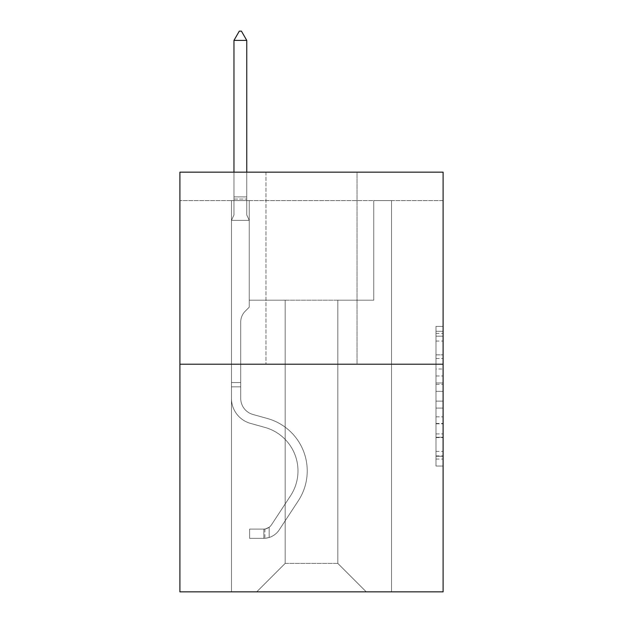 <?xml version="1.0" encoding="UTF-8"?>
<svg xmlns="http://www.w3.org/2000/svg" width="623" height="623" viewBox="0 0 623 623"><rect width="100%" height="100%" fill="white"/><g stroke="black" fill="none" stroke-linecap="round" stroke-linejoin="round"><path stroke-width="0.47" stroke-dasharray="3.12 2.34" d="M435.991 368.995L435.991 391.337L443.101 391.337L443.101 459.065L443.101 333.383L443.101 391.337L435.991 391.337L435.991 331.288L435.991 466.051L435.991 326.397L435.991 456.277L443.101 456.277L435.991 456.277L443.101 456.277L435.991 456.277L435.991 433.927L435.991 466.051L443.101 466.051L443.101 326.397L443.101 455.927L443.101 401.111L435.991 401.111L443.101 401.111L443.101 433.927L443.101 336.171L435.991 336.171L443.101 336.171L443.101 466.051L443.101 333.383L443.101 466.051L435.991 466.051L435.991 326.397L443.101 326.397L443.101 333.383L443.101 326.397L443.101 333.383L443.101 326.397L443.101 331.288L443.101 326.397L435.991 326.397L435.991 336.171L443.101 336.171L435.991 336.171L435.991 368.995L443.101 368.995M443.101 382.958L443.101 375.973L443.101 382.958L435.991 382.958L435.991 354.853L435.991 437.595L435.991 416.826L443.101 416.826L435.991 416.826L435.991 466.051L443.101 466.051L435.991 466.051L443.101 466.051L435.991 466.051L435.991 326.397L443.101 326.397L435.991 326.397L443.101 326.397L435.991 326.397L435.991 382.958L443.101 382.958M443.101 200.598L443.101 172.143L179.899 172.143L443.101 172.143L443.101 591.85L179.899 591.85L179.899 364.214L443.101 364.214L179.899 364.214L179.899 172.143L443.101 172.143L443.101 200.598L179.899 200.598L443.101 200.598M366.277 591.85L391.532 591.85L391.532 200.598L373.745 200.598L373.745 300.193L337.822 300.193L337.822 563.394L366.277 591.85L391.532 591.85L391.532 200.598L373.745 200.598L373.745 300.193L337.822 300.193L337.822 563.394L285.178 563.394L285.178 300.193L285.178 563.394L285.178 300.193L285.178 563.394L285.178 300.193L337.822 300.193L337.822 563.394L366.277 591.85L391.532 591.85L391.532 200.598L373.745 200.598L373.745 300.193L337.822 300.193L337.822 563.394L366.277 591.85L391.532 591.85L391.532 200.598L373.745 200.598L373.745 300.193L337.822 300.193L337.822 563.394L366.277 591.85L391.532 591.85L391.532 200.598L373.745 200.598L373.745 300.193L337.822 300.193L337.822 563.394L366.277 591.85L391.532 591.85L391.532 200.598L373.745 200.598L373.745 300.193L337.822 300.193L337.822 563.394L366.277 591.85L391.532 591.85L391.532 200.598L373.745 200.598L373.745 300.193L337.822 300.193L337.822 563.394L366.277 591.85L391.532 591.85L391.532 200.598L373.745 200.598L373.745 300.193L337.822 300.193L337.822 563.394L366.277 591.85L391.532 591.85L391.532 200.598L373.745 200.598L373.745 300.193L337.822 300.193L337.822 563.394L366.277 591.85L391.532 591.85L391.532 200.598L373.745 200.598L373.745 300.193L337.822 300.193L337.822 563.394L366.277 591.85L391.532 591.85L391.532 200.598L373.745 200.598L373.745 300.193L337.822 300.193L337.822 563.394L366.277 591.85L391.532 591.85L391.532 200.598L373.745 200.598L373.745 300.193L337.822 300.193L337.822 563.394L366.277 591.85L391.532 591.85L391.532 200.598L373.745 200.598L373.745 300.193L337.822 300.193L337.822 563.394L366.277 591.85L391.532 591.85L391.532 200.598L373.745 200.598L373.745 300.193L337.822 300.193L337.822 563.394L366.277 591.85L391.532 591.85L391.532 200.598L373.745 200.598L373.745 300.193L337.822 300.193L337.822 563.394L366.277 591.85L391.532 591.85L391.532 200.598L373.745 200.598L373.745 300.193L337.822 300.193L337.822 563.394L366.277 591.85L391.532 591.85L391.532 200.598L373.745 200.598L373.745 300.193L337.822 300.193L337.822 563.394L366.277 591.85L391.532 591.85L391.532 200.598L373.745 200.598L373.745 300.193L337.822 300.193L337.822 563.394L366.277 591.85L391.532 591.85L391.532 200.598L373.745 200.598L373.745 300.193L337.822 300.193L337.822 563.394L366.277 591.85L391.532 591.85L391.532 200.598L373.745 200.598L373.745 300.193L337.822 300.193L337.822 563.394L366.277 591.85L391.532 591.85L391.532 200.598L373.745 200.598L373.745 300.193L337.822 300.193L337.822 563.394L366.277 591.85L256.723 591.85L391.532 591.85L391.532 200.598L373.745 200.598L373.745 300.193L337.822 300.193L337.822 563.394L366.277 591.85L337.822 563.394L337.822 300.193L249.255 300.193L249.255 200.598L231.468 200.598L231.468 591.85L256.723 591.85L285.178 563.394L285.178 300.193L249.255 300.193L249.255 200.598L231.468 200.598L231.468 591.85L256.723 591.85L285.178 563.394L285.178 300.193L249.255 300.193L249.255 200.598L231.468 200.598L231.468 591.85L256.723 591.85L285.178 563.394L285.178 300.193L249.255 300.193L249.255 200.598L231.468 200.598L231.468 591.85L256.723 591.85L285.178 563.394L285.178 300.193L249.255 300.193L249.255 200.598L231.468 200.598L231.468 591.85L256.723 591.85L285.178 563.394L285.178 300.193L249.255 300.193L249.255 200.598L231.468 200.598L231.468 591.85L256.723 591.85L285.178 563.394L285.178 300.193L249.255 300.193L249.255 200.598L231.468 200.598L231.468 591.85L256.723 591.85L285.178 563.394L285.178 300.193L249.255 300.193L249.255 200.598L231.468 200.598L231.468 591.85L256.723 591.85L285.178 563.394L285.178 300.193L249.255 300.193L249.255 200.598L231.468 200.598L231.468 591.85L256.723 591.85L285.178 563.394L285.178 300.193L249.255 300.193L249.255 200.598L231.468 200.598L231.468 591.85L256.723 591.85L285.178 563.394L285.178 300.193L249.255 300.193L249.255 200.598L231.468 200.598L231.468 591.85L256.723 591.85L285.178 563.394L285.178 300.193L249.255 300.193L249.255 200.598L231.468 200.598L231.468 591.85L256.723 591.85L285.178 563.394L285.178 300.193L249.255 300.193L249.255 200.598L231.468 200.598L231.468 591.85L256.723 591.85L285.178 563.394L285.178 300.193L249.255 300.193L249.255 200.598L231.468 200.598L231.468 591.85L256.723 591.85L285.178 563.394L285.178 300.193L249.255 300.193L249.255 200.598L231.468 200.598L231.468 591.85L256.723 591.85L285.178 563.394L285.178 300.193L249.255 300.193L249.255 200.598L231.468 200.598L231.468 591.85L256.723 591.85L285.178 563.394L285.178 300.193L249.255 300.193L249.255 200.598L231.468 200.598L231.468 591.85L256.723 591.85L285.178 563.394L285.178 300.193L249.255 300.193L249.255 200.598L231.468 200.598L231.468 591.85L256.723 591.85L285.178 563.394L285.178 300.193L249.255 300.193L249.255 200.598L231.468 200.598L231.468 591.85L256.723 591.85L285.178 563.394L337.822 563.394L366.277 591.85M231.468 591.85L256.723 591.85L285.178 563.394L285.178 300.193L249.255 300.193L249.255 200.598L231.468 200.598L231.468 591.85L256.723 591.85L285.178 563.394L256.723 591.85L285.178 563.394L256.723 591.85L231.468 591.85L231.468 200.598L231.468 591.85M249.255 200.598L231.468 200.598L249.255 200.598L249.255 300.193L249.255 200.598M357.026 172.143L265.974 172.143L357.026 172.143L265.974 172.143L357.026 172.143L357.026 364.214L265.974 364.214L357.026 364.214L265.974 364.214L357.026 364.214L357.026 172.143M179.899 200.598L179.899 172.143L179.899 200.598M285.178 300.193L249.255 300.193L285.178 300.193M179.899 364.214L443.101 364.214M435.991 391.337L443.101 391.337L435.991 391.337M435.991 331.288L435.991 326.397L435.991 331.288L443.101 331.288L435.991 331.288M435.991 437.245L435.991 408.096L435.991 437.245L443.101 437.245L435.991 437.245M435.991 408.096L435.991 401.111L443.101 401.111L435.991 401.111L435.991 408.096L443.101 408.096L435.991 408.096M435.991 354.853L435.991 336.171L435.991 354.853L443.101 354.853L435.991 354.853M435.991 326.397L443.101 326.397L435.991 326.397L435.991 333.383L435.991 326.397L443.101 326.397M435.991 466.051L443.101 466.051L435.991 466.051L435.991 459.065L435.991 466.051M265.974 172.143L265.974 364.214L265.974 172.143M240.719 382.569L240.719 386.836L231.468 386.836L231.468 382.569L231.468 398.37L231.468 220.371L249.255 220.371L249.255 307.162L245.244 311.173A15.458 15.458 0 0 0 240.719 322.099A15.458 15.458 0 0 1 245.244 311.173L249.255 307.162L249.255 220.371L246.763 214.966L246.763 199.056L246.763 214.966L249.255 220.371L249.255 307.162L245.244 311.173A15.458 15.458 0 0 0 240.719 322.099A15.458 15.458 0 0 1 245.244 311.173L249.255 307.162L249.255 220.371L246.763 214.966L246.763 196.899L246.763 214.966L249.255 220.371L249.255 307.162L245.244 311.173A15.458 15.458 0 0 0 240.719 322.099A15.458 15.458 0 0 1 245.244 311.173L249.255 307.162L249.255 220.371L246.763 214.966L246.763 40.402L246.763 214.966L249.255 220.371L249.255 307.162L245.244 311.173A15.458 15.458 0 0 0 240.719 322.099A15.458 15.458 0 0 1 245.244 311.173L249.255 307.162L249.255 220.371L246.763 214.966L246.763 40.402L233.96 40.402L233.96 214.966L231.468 220.371L249.255 220.371L249.255 307.162L245.244 311.173A15.458 15.458 0 0 0 240.719 322.099A15.458 15.458 0 0 1 245.244 311.173L249.255 307.162L249.255 220.371L246.763 214.966L249.255 220.371L249.255 307.162L245.244 311.173A15.458 15.458 0 0 0 240.719 322.099A15.458 15.458 0 0 1 245.244 311.173L249.255 307.162L249.255 220.371L246.763 214.966L246.763 199.056L246.763 214.966L249.255 220.371L249.255 307.162L245.244 311.173A15.458 15.458 0 0 0 240.719 322.099A15.458 15.458 0 0 1 245.244 311.173L249.255 307.162L249.255 220.371L246.763 214.966L246.763 196.899L246.763 214.966L249.255 220.371L249.255 307.162L245.244 311.173A15.458 15.458 0 0 0 240.719 322.099A15.458 15.458 0 0 1 245.244 311.173L249.255 307.162L249.255 220.371L246.763 214.966L246.763 40.402L241.428 31.15L239.294 31.15L241.428 31.15L239.294 31.15L233.96 40.402L246.763 40.402L241.428 31.15L239.294 31.15L233.96 40.402L233.96 196.899L233.96 40.402L246.763 40.402L246.763 214.966L249.255 220.371L249.255 307.162L245.244 311.173A15.458 15.458 0 0 0 240.719 322.099A15.458 15.458 0 0 1 245.244 311.173L249.255 307.162L249.255 220.371L246.763 214.966L246.763 40.402L233.96 40.402L233.96 199.056L233.96 40.402L246.763 40.402L241.428 31.15L239.294 31.15L241.428 31.15L239.294 31.15L233.96 40.402L233.96 214.966L233.96 40.402L246.763 40.402L241.428 31.15L239.294 31.15L233.96 40.402L233.96 214.966L231.468 220.371L233.96 214.966L233.96 40.402L246.763 40.402L246.763 214.966L249.255 220.371L249.255 307.162L245.244 311.173A15.458 15.458 0 0 0 240.719 322.099A15.458 15.458 0 0 1 245.244 311.173L249.255 307.162L249.255 220.371L246.763 214.966L246.763 40.402L233.96 40.402L233.96 214.966L231.468 220.371L249.255 220.371L249.255 307.162L245.244 311.173A15.458 15.458 0 0 0 240.719 322.099A15.458 15.458 0 0 1 245.244 311.173L249.255 307.162L249.255 220.371L246.763 214.966L249.255 220.371L231.468 220.371L233.96 214.966L233.96 40.402L246.763 40.402L241.428 31.15L239.294 31.15L241.428 31.15L239.294 31.15L233.96 40.402L233.96 214.966L231.468 220.371L249.255 220.371L231.468 220.371L233.96 214.966L233.96 40.402L246.763 40.402L241.428 31.15L239.294 31.15L233.96 40.402L233.96 214.966L231.468 220.371L249.255 220.371L231.468 220.371L233.96 214.966L233.96 40.402L246.763 40.402L246.763 214.966L246.763 40.402L233.96 40.402L233.96 214.966L231.468 220.371L249.255 220.371L231.468 220.371L233.96 214.966L233.96 40.402L246.763 40.402L241.428 31.15L239.294 31.15L241.428 31.15L239.294 31.15L233.96 40.402L233.96 214.966L231.468 220.371L249.255 220.371L231.468 220.371L233.96 214.966L233.96 40.402L246.763 40.402L241.428 31.15L239.294 31.15L233.96 40.402L246.763 40.402L246.763 214.966L249.255 220.371L231.468 220.371L249.255 220.371L231.468 220.371L233.96 214.966L231.468 220.371L249.255 220.371L231.468 220.371L233.96 214.966L233.96 199.056L233.96 214.966L231.468 220.371L249.255 220.371L231.468 220.371L233.96 214.966L233.96 196.899L233.96 214.966L231.468 220.371L249.255 220.371L231.468 220.371L233.96 214.966L233.96 40.402L246.763 40.402L241.428 31.15L246.763 40.402L246.763 196.899L246.763 40.402L233.96 40.402L239.294 31.15L233.96 40.402L239.294 31.15L241.428 31.15L246.763 40.402L241.428 31.15L239.294 31.15L233.96 40.402L246.763 40.402L246.763 199.056L246.763 40.402L241.428 31.15L246.763 40.402L246.763 214.966L246.763 40.402L233.96 40.402L239.294 31.15L233.96 40.402L239.294 31.15L241.428 31.15L246.763 40.402L241.428 31.15L239.294 31.15L233.96 40.402L246.763 40.402L246.763 214.966L249.255 220.371L231.468 220.371L233.96 214.966L231.468 220.371L231.468 398.37A25.964 25.964 0 0 0 250.462 423.375A25.964 25.964 0 0 1 231.468 398.37L231.468 220.371L231.468 398.37A25.964 25.964 0 0 0 250.462 423.375A25.964 25.964 0 0 1 231.468 398.37L231.468 220.371L231.468 398.37A25.964 25.964 0 0 0 250.462 423.375A25.964 25.964 0 0 1 231.468 398.37L231.468 220.371L231.468 398.37A25.964 25.964 0 0 0 250.462 423.375L264.939 427.417L250.462 423.375A25.964 25.964 0 0 1 231.468 398.37L231.468 220.371L231.468 398.37A25.964 25.964 0 0 0 250.462 423.375A25.964 25.964 0 0 1 231.468 398.37L231.468 220.371L231.468 398.37A25.964 25.964 0 0 0 250.462 423.375A25.964 25.964 0 0 1 231.468 398.37L231.468 220.371L231.468 398.37A25.964 25.964 0 0 0 250.462 423.375L264.939 427.417L250.462 423.375A25.964 25.964 0 0 1 231.468 398.37L231.468 220.371L231.468 398.37A25.964 25.964 0 0 0 250.462 423.375A25.964 25.964 0 0 1 231.468 398.37L231.468 220.371L231.468 398.37A25.964 25.964 0 0 0 250.462 423.375A25.964 25.964 0 0 1 231.468 398.37L231.468 220.371L231.468 398.37A25.964 25.964 0 0 0 250.462 423.375L264.939 427.417A45.175 45.175 0 0 1 290.583 495.706A45.175 45.175 0 0 0 264.939 427.417L250.462 423.375A25.964 25.964 0 0 1 231.468 398.37L231.468 220.371L231.468 398.37L231.468 386.836L240.719 386.836L240.719 382.569L231.468 382.569L240.719 382.569L240.719 398.37L240.719 322.099L240.719 398.37A16.72 16.72 0 0 0 252.946 414.474A16.72 16.72 0 0 1 240.719 398.37L240.719 322.099L240.719 398.37L240.719 382.569L231.468 382.569L240.719 382.569L240.719 398.37A16.72 16.72 0 0 0 252.946 414.474A16.72 16.72 0 0 1 240.719 398.37L240.719 322.099L240.719 398.37A16.72 16.72 0 0 0 252.946 414.474A16.72 16.72 0 0 1 240.719 398.37L240.719 322.099L240.719 398.37L240.719 382.569L231.468 382.569L240.719 382.569L240.719 398.37A16.72 16.72 0 0 0 252.946 414.474L267.423 418.508L252.946 414.474A16.72 16.72 0 0 1 240.719 398.37L240.719 322.099L240.719 398.37A16.72 16.72 0 0 0 252.946 414.474A16.72 16.72 0 0 1 240.719 398.37L240.719 322.099L240.719 398.37L240.719 382.569L231.468 382.569L240.719 382.569L240.719 398.37A16.72 16.72 0 0 0 252.946 414.474A16.72 16.72 0 0 1 240.719 398.37L240.719 322.099L240.719 398.37A16.72 16.72 0 0 0 252.946 414.474L267.423 418.508L252.946 414.474A16.72 16.72 0 0 1 240.719 398.37L240.719 322.099L240.719 398.37L240.719 382.569L231.468 382.569L240.719 382.569L240.719 398.37A16.72 16.72 0 0 0 252.946 414.474A16.72 16.72 0 0 1 240.719 398.37L240.719 322.099L240.719 398.37A16.72 16.72 0 0 0 252.946 414.474A16.72 16.72 0 0 1 240.719 398.37L240.719 322.099L240.719 398.37L240.719 382.569L231.468 382.569M263.841 538.35A18.854 18.854 0 0 0 279.244 529.846L298.316 500.775A54.419 54.419 0 0 0 267.423 418.508L252.946 414.474L267.423 418.508A54.419 54.419 0 0 1 298.316 500.775A54.419 54.419 0 0 0 267.423 418.508L252.946 414.474A16.72 16.72 0 0 1 240.719 398.37A16.72 16.72 0 0 0 252.946 414.474A16.72 16.72 0 0 1 240.719 398.37L240.719 322.099L240.719 398.37A16.72 16.72 0 0 0 252.946 414.474A16.72 16.72 0 0 1 240.719 398.37A16.72 16.72 0 0 0 252.946 414.474L267.423 418.508L252.946 414.474A16.72 16.72 0 0 1 240.719 398.37A16.72 16.72 0 0 0 252.946 414.474L267.423 418.508L252.946 414.474A16.72 16.72 0 0 1 240.719 398.37A16.72 16.72 0 0 0 252.946 414.474A16.72 16.72 0 0 1 240.719 398.37A16.72 16.72 0 0 0 252.946 414.474L267.423 418.508A54.419 54.419 0 0 1 298.316 500.775A54.419 54.419 0 0 0 267.423 418.508L252.946 414.474A16.72 16.72 0 0 1 240.719 398.37A16.72 16.72 0 0 0 252.946 414.474L267.423 418.508L252.946 414.474A16.72 16.72 0 0 1 240.719 398.37A16.72 16.72 0 0 0 252.946 414.474A16.72 16.72 0 0 1 240.719 398.37A16.72 16.72 0 0 0 252.946 414.474L267.423 418.508L252.946 414.474A16.72 16.72 0 0 1 240.719 398.37A16.72 16.72 0 0 0 252.946 414.474L267.423 418.508A54.419 54.419 0 0 1 298.316 500.775L279.244 529.846L298.316 500.775A54.419 54.419 0 0 0 267.423 418.508L252.946 414.474A16.72 16.72 0 0 1 240.719 398.37A16.72 16.72 0 0 0 252.946 414.474A16.72 16.72 0 0 1 240.719 398.37A16.72 16.72 0 0 0 252.946 414.474L267.423 418.508L252.946 414.474A16.72 16.72 0 0 1 240.719 398.37A16.72 16.72 0 0 0 252.946 414.474L267.423 418.508A54.419 54.419 0 0 1 298.316 500.775A54.419 54.419 0 0 0 267.423 418.508L252.946 414.474L267.423 418.508A54.419 54.419 0 0 1 298.316 500.775A54.419 54.419 0 0 0 267.423 418.508L252.946 414.474L267.423 418.508A54.419 54.419 0 0 1 298.316 500.775L279.244 529.846L298.316 500.775A54.419 54.419 0 0 0 267.423 418.508L252.946 414.474L267.423 418.508A54.419 54.419 0 0 1 298.316 500.775A54.419 54.419 0 0 0 267.423 418.508L252.946 414.474L267.423 418.508A54.419 54.419 0 0 1 298.316 500.775A54.419 54.419 0 0 0 267.423 418.508L252.946 414.474L267.423 418.508A54.419 54.419 0 0 1 298.316 500.775L279.244 529.846A18.854 18.854 0 0 1 269.175 537.478A18.854 18.854 0 0 0 279.244 529.846L298.316 500.775A54.419 54.419 0 0 0 267.423 418.508L252.946 414.474L267.423 418.508A54.419 54.419 0 0 1 298.316 500.775A54.419 54.419 0 0 0 267.423 418.508L252.946 414.474L267.423 418.508A54.419 54.419 0 0 1 298.316 500.775A54.419 54.419 0 0 0 267.423 418.508A54.419 54.419 0 0 1 298.316 500.775L279.244 529.846L298.316 500.775A54.419 54.419 0 0 0 267.423 418.508A54.419 54.419 0 0 1 298.316 500.775L279.244 529.846L298.316 500.775A54.419 54.419 0 0 0 267.423 418.508A54.419 54.419 0 0 1 298.316 500.775A54.419 54.419 0 0 0 267.423 418.508A54.419 54.419 0 0 1 298.316 500.775L279.244 529.846A18.854 18.854 0 0 1 269.175 537.478C263.693 538.638 263.693 538.638 269.175 537.478C263.693 538.638 263.693 538.638 269.175 537.478A18.854 18.854 0 0 0 279.244 529.846L298.316 500.775A54.419 54.419 0 0 0 267.423 418.508A54.419 54.419 0 0 1 298.316 500.775L279.244 529.846L298.316 500.775A54.419 54.419 0 0 0 267.423 418.508A54.419 54.419 0 0 1 298.316 500.775A54.419 54.419 0 0 0 267.423 418.508A54.419 54.419 0 0 1 298.316 500.775L279.244 529.846L298.316 500.775A54.419 54.419 0 0 0 267.423 418.508A54.419 54.419 0 0 1 298.316 500.775L279.244 529.846A18.854 18.854 0 0 1 269.175 537.478C263.693 538.638 263.693 538.638 269.175 537.478C263.693 538.638 263.693 538.638 269.175 537.478A18.854 18.854 0 0 0 279.244 529.846L298.316 500.775A54.419 54.419 0 0 0 267.423 418.508A54.419 54.419 0 0 1 298.316 500.775A54.419 54.419 0 0 0 267.423 418.508A54.419 54.419 0 0 1 298.316 500.775L279.244 529.846L298.316 500.775A54.419 54.419 0 0 0 267.423 418.508A54.419 54.419 0 0 1 298.316 500.775L279.244 529.846A18.854 18.854 0 0 1 269.175 537.478C263.693 538.638 263.693 538.638 269.175 537.478C263.693 538.638 263.693 538.638 269.175 537.478A18.854 18.854 0 0 0 279.244 529.846L298.316 500.775L279.244 529.846A18.854 18.854 0 0 1 269.175 537.478C263.693 538.638 263.693 538.638 269.175 537.478C263.693 538.638 263.693 538.638 269.175 537.478A18.854 18.854 0 0 0 279.244 529.846L298.316 500.775L279.244 529.846A18.854 18.854 0 0 1 269.175 537.478C263.693 538.638 263.693 538.638 269.175 537.478C263.693 538.638 263.693 538.638 269.175 537.478A18.854 18.854 0 0 0 279.244 529.846L298.316 500.775L279.244 529.846A18.854 18.854 0 0 1 269.175 537.478C263.693 538.638 263.693 538.638 269.175 537.478C263.693 538.638 263.693 538.638 269.175 537.478A18.854 18.854 0 0 0 279.244 529.846L298.316 500.775L279.244 529.846A18.854 18.854 0 0 1 269.175 537.478C263.693 538.638 263.693 538.638 269.175 537.478C263.693 538.638 263.693 538.638 269.175 537.478A18.854 18.854 0 0 0 279.244 529.846L298.316 500.775L279.244 529.846A18.854 18.854 0 0 1 269.175 537.478C263.693 538.638 263.693 538.638 269.175 537.478C263.693 538.638 263.693 538.638 269.175 537.478A18.854 18.854 0 0 0 279.244 529.846L298.316 500.775L279.244 529.846A18.854 18.854 0 0 1 269.175 537.478C263.693 538.638 263.693 538.638 269.175 537.478C263.693 538.638 263.693 538.638 269.175 537.478A18.854 18.854 0 0 0 279.244 529.846L298.316 500.775L279.244 529.846A18.854 18.854 0 0 1 269.175 537.478C263.693 538.638 263.693 538.638 269.175 537.478C263.693 538.638 263.693 538.638 269.175 537.478A18.854 18.854 0 0 0 279.244 529.846A18.854 18.854 0 0 1 263.841 538.35L263.841 529.098A9.602 9.602 0 0 0 271.511 524.768L290.583 495.706A45.175 45.175 0 0 0 264.939 427.417L250.462 423.375A25.964 25.964 0 0 1 231.468 398.37A25.964 25.964 0 0 0 250.462 423.375A25.964 25.964 0 0 1 231.468 398.37A25.964 25.964 0 0 0 250.462 423.375L264.939 427.417L250.462 423.375A25.964 25.964 0 0 1 231.468 398.37A25.964 25.964 0 0 0 250.462 423.375L264.939 427.417A45.175 45.175 0 0 1 290.583 495.706A45.175 45.175 0 0 0 264.939 427.417L250.462 423.375A25.964 25.964 0 0 1 231.468 398.37A25.964 25.964 0 0 0 250.462 423.375A25.964 25.964 0 0 1 231.468 398.37A25.964 25.964 0 0 0 250.462 423.375L264.939 427.417L250.462 423.375A25.964 25.964 0 0 1 231.468 398.37A25.964 25.964 0 0 0 250.462 423.375L264.939 427.417L250.462 423.375A25.964 25.964 0 0 1 231.468 398.37A25.964 25.964 0 0 0 250.462 423.375A25.964 25.964 0 0 1 231.468 398.37A25.964 25.964 0 0 0 250.462 423.375L264.939 427.417A45.175 45.175 0 0 1 290.583 495.706L271.511 524.768L290.583 495.706A45.175 45.175 0 0 0 264.939 427.417L250.462 423.375A25.964 25.964 0 0 1 231.468 398.37A25.964 25.964 0 0 0 250.462 423.375L264.939 427.417L250.462 423.375A25.964 25.964 0 0 1 231.468 398.37A25.964 25.964 0 0 0 250.462 423.375A25.964 25.964 0 0 1 231.468 398.37A25.964 25.964 0 0 0 250.462 423.375L264.939 427.417L250.462 423.375A25.964 25.964 0 0 1 231.468 398.37A25.964 25.964 0 0 0 250.462 423.375L264.939 427.417A45.175 45.175 0 0 1 290.583 495.706A45.175 45.175 0 0 0 264.939 427.417L250.462 423.375L264.939 427.417A45.175 45.175 0 0 1 290.583 495.706A45.175 45.175 0 0 0 264.939 427.417L250.462 423.375L264.939 427.417A45.175 45.175 0 0 1 290.583 495.706L271.511 524.768L290.583 495.706A45.175 45.175 0 0 0 264.939 427.417L250.462 423.375L264.939 427.417A45.175 45.175 0 0 1 290.583 495.706A45.175 45.175 0 0 0 264.939 427.417L250.462 423.375L264.939 427.417A45.175 45.175 0 0 1 290.583 495.706A45.175 45.175 0 0 0 264.939 427.417L250.462 423.375L264.939 427.417A45.175 45.175 0 0 1 290.583 495.706L271.511 524.768A9.602 9.602 0 0 1 269.175 527.237C263.786 529.714 263.786 529.714 269.175 527.237C263.786 529.714 263.786 529.714 269.175 527.237A9.602 9.602 0 0 0 271.511 524.768L290.583 495.706A45.175 45.175 0 0 0 264.939 427.417L250.462 423.375L264.939 427.417A45.175 45.175 0 0 1 290.583 495.706A45.175 45.175 0 0 0 264.939 427.417L250.462 423.375L264.939 427.417A45.175 45.175 0 0 1 290.583 495.706A45.175 45.175 0 0 0 264.939 427.417A45.175 45.175 0 0 1 290.583 495.706L271.511 524.768L290.583 495.706A45.175 45.175 0 0 0 264.939 427.417A45.175 45.175 0 0 1 290.583 495.706L271.511 524.768L290.583 495.706A45.175 45.175 0 0 0 264.939 427.417A45.175 45.175 0 0 1 290.583 495.706A45.175 45.175 0 0 0 264.939 427.417A45.175 45.175 0 0 1 290.583 495.706L271.511 524.768A9.602 9.602 0 0 1 269.175 527.237C263.786 529.714 263.786 529.714 269.175 527.237C263.786 529.714 263.786 529.714 269.175 527.237A9.602 9.602 0 0 0 271.511 524.768L290.583 495.706A45.175 45.175 0 0 0 264.939 427.417A45.175 45.175 0 0 1 290.583 495.706L271.511 524.768L290.583 495.706A45.175 45.175 0 0 0 264.939 427.417A45.175 45.175 0 0 1 290.583 495.706A45.175 45.175 0 0 0 264.939 427.417A45.175 45.175 0 0 1 290.583 495.706L271.511 524.768L290.583 495.706A45.175 45.175 0 0 0 264.939 427.417A45.175 45.175 0 0 1 290.583 495.706L271.511 524.768A9.602 9.602 0 0 1 269.175 527.237C263.786 529.714 263.786 529.714 269.175 527.237C263.786 529.714 263.786 529.714 269.175 527.237A9.602 9.602 0 0 0 271.511 524.768L290.583 495.706A45.175 45.175 0 0 0 264.939 427.417A45.175 45.175 0 0 1 290.583 495.706A45.175 45.175 0 0 0 264.939 427.417A45.175 45.175 0 0 1 290.583 495.706L271.511 524.768L290.583 495.706A45.175 45.175 0 0 0 264.939 427.417A45.175 45.175 0 0 1 290.583 495.706L271.511 524.768A9.602 9.602 0 0 1 269.175 527.237C263.786 529.714 263.786 529.714 269.175 527.237C263.786 529.714 263.786 529.714 269.175 527.237A9.602 9.602 0 0 0 271.511 524.768L290.583 495.706L271.511 524.768A9.602 9.602 0 0 1 269.175 527.237C263.786 529.714 263.786 529.714 269.175 527.237C263.786 529.714 263.786 529.714 269.175 527.237A9.602 9.602 0 0 0 271.511 524.768L290.583 495.706L271.511 524.768A9.602 9.602 0 0 1 269.175 527.237C263.786 529.714 263.786 529.714 269.175 527.237C263.786 529.714 263.786 529.714 269.175 527.237A9.602 9.602 0 0 0 271.511 524.768L290.583 495.706L271.511 524.768A9.602 9.602 0 0 1 269.175 527.237C263.786 529.714 263.786 529.714 269.175 527.237C263.786 529.714 263.786 529.714 269.175 527.237A9.602 9.602 0 0 0 271.511 524.768L290.583 495.706L271.511 524.768A9.602 9.602 0 0 1 269.175 527.237C263.786 529.714 263.786 529.714 269.175 527.237C263.786 529.714 263.786 529.714 269.175 527.237A9.602 9.602 0 0 0 271.511 524.768L290.583 495.706L271.511 524.768A9.602 9.602 0 0 1 269.175 527.237C263.786 529.714 263.786 529.714 269.175 527.237C263.786 529.714 263.786 529.714 269.175 527.237A9.602 9.602 0 0 0 271.511 524.768L290.583 495.706L271.511 524.768A9.602 9.602 0 0 1 269.175 527.237C263.786 529.714 263.786 529.714 269.175 527.237C263.786 529.714 263.786 529.714 269.175 527.237A9.602 9.602 0 0 0 271.511 524.768L290.583 495.706L271.511 524.768A9.602 9.602 0 0 1 269.175 527.237C263.786 529.714 263.786 529.714 269.175 527.237C263.786 529.714 263.786 529.714 269.175 527.237A9.602 9.602 0 0 0 271.511 524.768A9.602 9.602 0 0 1 263.841 529.098L263.841 538.35L249.613 538.358L263.841 538.35A18.854 18.854 0 0 0 279.244 529.846A18.854 18.854 0 0 1 263.841 538.35L263.841 529.098L249.613 529.106L263.841 529.098A9.602 9.602 0 0 0 271.511 524.768A9.602 9.602 0 0 1 263.841 529.098L263.841 538.35L249.613 538.358L249.613 529.106L249.613 538.358L263.841 538.35A18.854 18.854 0 0 0 279.244 529.846A18.854 18.854 0 0 1 263.841 538.35L263.841 529.098L249.613 529.106L263.841 529.098A9.602 9.602 0 0 0 271.511 524.768A9.602 9.602 0 0 1 263.841 529.098L263.841 538.35L249.613 538.358L249.613 529.106L249.613 538.358L263.841 538.35A18.854 18.854 0 0 0 279.244 529.846A18.854 18.854 0 0 1 263.841 538.35L263.841 529.098L249.613 529.106L263.841 529.098A9.602 9.602 0 0 0 271.511 524.768A9.602 9.602 0 0 1 263.841 529.098L263.841 538.35L249.613 538.358L249.613 529.106L249.613 538.358L263.841 538.35A18.854 18.854 0 0 0 279.244 529.846A18.854 18.854 0 0 1 263.841 538.35L263.841 529.098L249.613 529.106L263.841 529.098A9.602 9.602 0 0 0 271.511 524.768A9.602 9.602 0 0 1 263.841 529.098L263.841 538.35L249.613 538.358L249.613 529.106L249.613 538.358L263.841 538.35A18.854 18.854 0 0 0 279.244 529.846A18.854 18.854 0 0 1 263.841 538.35L263.841 529.098L249.613 529.106L263.841 529.098A9.602 9.602 0 0 0 271.511 524.768A9.602 9.602 0 0 1 263.841 529.098L263.841 538.35L249.613 538.358L249.613 529.106L249.613 538.358L263.841 538.35A18.854 18.854 0 0 0 279.244 529.846A18.854 18.854 0 0 1 263.841 538.35L263.841 529.098L249.613 529.106L263.841 529.098A9.602 9.602 0 0 0 271.511 524.768A9.602 9.602 0 0 1 263.841 529.098L263.841 538.35L249.613 538.358L249.613 529.106L249.613 538.358L263.841 538.35A18.854 18.854 0 0 0 279.244 529.846A18.854 18.854 0 0 1 263.841 538.35L263.841 529.098L249.613 529.106L263.841 529.098A9.602 9.602 0 0 0 271.511 524.768A9.602 9.602 0 0 1 263.841 529.098L263.841 538.35L249.613 538.358L249.613 529.106L249.613 538.358L263.841 538.35A18.854 18.854 0 0 0 279.244 529.846A18.854 18.854 0 0 1 263.841 538.35L263.841 529.098L249.613 529.106L263.841 529.098A9.602 9.602 0 0 0 271.511 524.768A9.602 9.602 0 0 1 263.841 529.098L263.841 538.35L249.613 538.358L249.613 529.106L249.613 538.358L263.841 538.35A18.854 18.854 0 0 0 279.244 529.846A18.854 18.854 0 0 1 263.841 538.35L263.841 529.098L249.613 529.106L263.841 529.098A9.602 9.602 0 0 0 271.511 524.768A9.602 9.602 0 0 1 263.841 529.098L263.841 538.35L249.613 538.358L249.613 529.106L249.613 538.358L263.841 538.35A18.854 18.854 0 0 0 279.244 529.846A18.854 18.854 0 0 1 263.841 538.35L263.841 529.098L249.613 529.106L263.841 529.098A9.602 9.602 0 0 0 271.511 524.768A9.602 9.602 0 0 1 263.841 529.098L263.841 538.35L249.613 538.358L249.613 529.106L249.613 538.358L263.841 538.35M246.763 40.402L241.428 31.15L246.763 40.402L246.763 196.899L246.763 40.402L233.96 40.402L239.294 31.15L233.96 40.402L239.294 31.15L241.428 31.15L246.763 40.402L241.428 31.15L246.763 40.402L246.763 172.143M233.96 40.402L239.294 31.15L233.96 40.402L233.96 214.966L233.96 196.899L246.763 196.899L233.96 196.899L246.763 196.899L233.96 196.899L246.763 196.899L233.96 196.899L246.763 196.899L233.96 196.899L246.763 196.899L233.96 196.899L246.763 196.899L233.96 196.899L246.763 196.899L233.96 196.899L246.763 196.899L233.96 196.899L246.763 196.899L233.96 196.899L246.763 196.899L233.96 196.899L246.763 196.899L233.96 196.899L233.96 172.143M249.613 529.106L263.482 529.106L249.613 529.106L249.613 538.358L249.613 529.106M269.175 537.478C263.693 538.638 263.693 538.638 269.175 537.478C263.693 538.638 263.693 538.638 269.175 537.478L269.175 527.237L269.175 537.478M435.991 433.927L443.101 433.927L435.991 433.927M435.991 423.453L443.101 423.453M435.991 358.521L443.101 358.521L435.991 358.521M435.991 333.383L443.101 333.383M435.991 459.065L443.101 459.065M435.991 451.387L443.101 451.387M435.991 341.061L443.101 341.061M435.991 384.352L443.101 384.352L435.991 384.352M435.991 423.804L443.101 423.804L435.991 423.804M435.991 437.595L443.101 437.595L435.991 437.595M435.991 375.973L443.101 375.973L435.991 375.973M233.96 199.056L246.763 199.056L233.96 199.056M240.719 386.836L231.468 386.836L240.719 386.836M435.991 455.927L443.101 455.927M435.991 456.277L443.101 456.277M435.991 336.171L443.101 336.171M264.907 529.005L264.907 538.303"/><path stroke-width="0.93" d="M443.101 364.214L443.101 172.143L179.899 172.143L179.899 591.85L443.101 591.85L443.101 364.214L179.899 364.214M246.763 40.402L241.428 31.15L239.294 31.15L233.96 40.402L246.763 40.402L246.763 172.143M233.96 40.402L233.96 172.143"/></g></svg>
